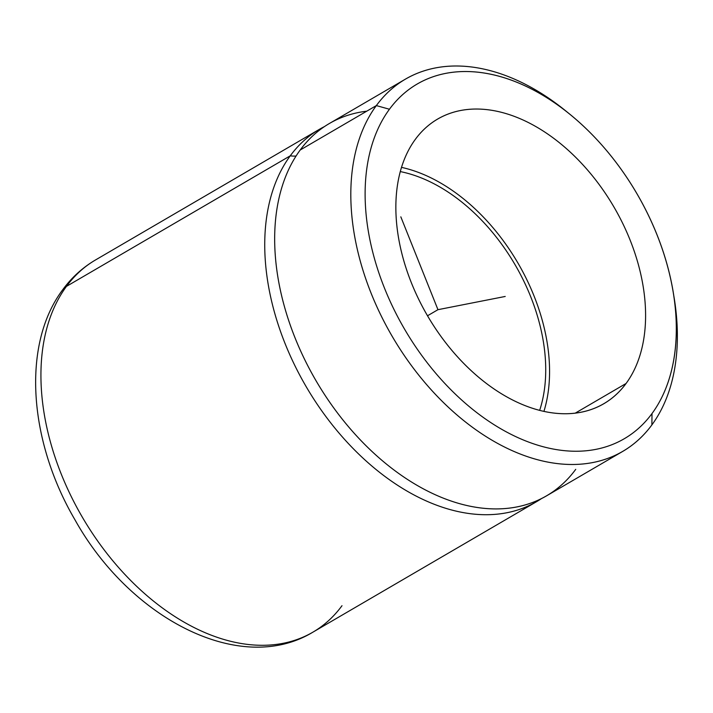 <?xml version="1.0" encoding="UTF-8"?>
<svg xmlns="http://www.w3.org/2000/svg" width="713" height="713" viewBox="0 0 713 713"><rect width="100%" height="100%" fill="white"/><g stroke="black" fill="none" stroke-linecap="round" stroke-linejoin="round"><path stroke-width="1.07" d="M673.054 291.323L673.954 296.661A215.522 141.112 -120.3 0 1 651.878 424.912L652.012 413.54A205.38 134.472 -120.3 0 1 437.256 375.02A205.38 134.472 -120.3 0 1 389.441 109.241L376.339 105.586A215.522 141.112 -120.3 0 1 565.418 110.64L569.625 114.053A205.38 134.472 59.7 0 0 389.441 109.241A205.38 134.472 -120.3 0 1 604.196 147.751A205.38 134.472 -120.3 0 1 652.012 413.54A205.38 134.472 59.7 0 0 673.054 291.323A205.38 134.472 59.7 0 0 569.625 114.053M626.076 383.478A164.81 107.913 59.7 0 0 587.708 170.202A164.81 107.913 59.7 0 0 415.376 139.293A164.81 107.913 59.7 0 0 453.744 352.579A164.81 107.913 59.7 0 0 626.076 383.478L575.177 413.184L626.076 383.478A164.81 107.913 -120.3 0 1 603.786 403.745A164.81 107.913 -120.3 0 1 439.859 334.869A164.81 107.913 -120.3 0 1 415.376 139.293A164.81 107.913 -120.3 0 1 437.675 119.035A164.81 107.913 -120.3 0 1 601.594 187.902A164.81 107.913 -120.3 0 1 626.076 383.478M652.012 413.54L651.878 424.912A215.522 141.112 -120.3 0 1 426.517 384.494A215.522 141.112 -120.3 0 1 376.339 105.586L389.441 109.241A205.38 134.472 59.7 0 0 437.256 375.02A205.38 134.472 59.7 0 0 652.012 413.54M622.716 451.409L546.568 495.838A215.522 141.112 -120.3 0 1 332.213 405.777A215.522 141.112 -120.3 0 1 300.191 150.015L376.339 105.586L300.191 150.015A215.522 141.112 -120.3 0 1 329.353 123.518L405.492 79.098A215.522 141.112 59.7 0 0 376.339 105.586A215.522 141.112 59.7 0 0 408.362 361.348A215.522 141.112 59.7 0 0 622.716 451.409A215.522 141.112 59.7 0 0 651.878 424.912A215.522 141.112 59.7 0 0 673.482 293.961M567.539 112.378A215.522 141.112 59.7 0 0 405.492 79.098M543.912 411.419A164.81 107.913 59.7 0 0 401.535 167.377A164.81 107.913 -120.3 0 1 543.912 411.419M366.758 111.175A215.522 141.112 59.7 0 0 300.191 150.015A215.522 141.112 59.7 0 0 350.368 428.923A215.522 141.112 59.7 0 0 575.73 469.341M341.99 605.711A215.522 141.112 59.7 0 1 312.829 632.208C239.96 676.325 129.713 618.126 74.918 519.724C28.948 441.276 21.337 344.842 62.735 289.71A22.317 16.221 36.3 0 1 66.452 286.385A22.317 16.221 -143.7 0 0 62.735 289.71C71.79 277.384 82.744 267.446 95.613 259.897A215.522 141.112 59.7 0 0 66.452 286.385A215.522 141.112 59.7 0 0 98.474 542.147A215.522 141.112 59.7 0 0 312.829 632.208A215.522 141.112 -120.3 0 1 98.474 542.147A215.522 141.112 -120.3 0 1 66.452 286.385L290.262 155.808L66.452 286.385A215.522 141.112 -120.3 0 1 95.613 259.897L319.415 129.32A215.522 141.112 59.7 0 0 290.262 155.808A215.522 141.112 59.7 0 0 322.276 411.57A215.522 141.112 59.7 0 0 536.639 501.631A215.522 141.112 59.7 0 0 541.515 498.574A215.522 141.112 -120.3 0 1 324.834 415.109A215.522 141.112 -120.3 0 1 290.262 155.808A25.356 18.44 -143.7 0 0 296.082 156.022A25.356 18.44 36.3 0 1 290.262 155.808A215.522 141.112 -120.3 0 1 324.468 126.575M400.314 171.592A159.739 104.588 -120.3 0 1 539.643 410.403A159.739 104.588 59.7 0 0 400.314 171.592M505.214 296.456L437.96 309.683L400.822 216.841M437.96 309.683L427.524 315.77M312.829 632.208L536.639 501.631"/></g></svg>
